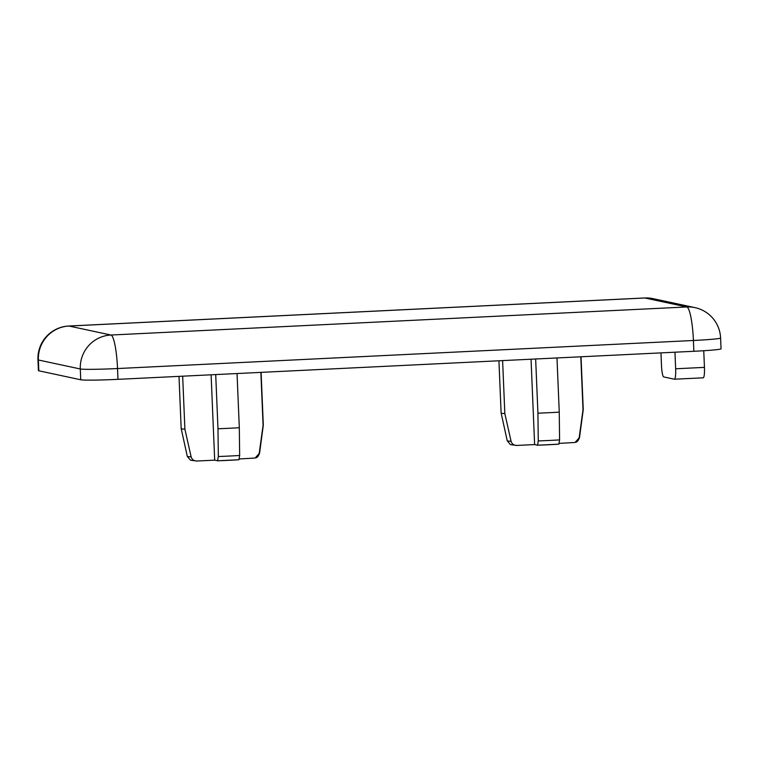 <?xml version="1.0" encoding="UTF-8"?>
<svg xmlns="http://www.w3.org/2000/svg" width="759" height="759" viewBox="0 0 759 759"><rect width="100%" height="100%" fill="white"/><g stroke="black" fill="none" stroke-linecap="round" stroke-linejoin="round"><path stroke-width="1.14" d="M511.063 441.254C511.964 444.034 513.881 445.438 516.803 445.438L510.437 444.632L507.221 440.742A36.166 1.518 -2.4 0 0 507.695 440.96A36.166 1.518 -2.4 0 0 511.063 441.254L504.83 413.57L502.61 360.601M191.126 456.833C192.027 459.622 193.943 461.017 196.866 461.026L190.5 460.21L187.283 456.33A36.166 1.518 -2.4 0 0 187.758 456.538A36.166 1.518 -2.4 0 0 191.126 456.833L184.892 429.148L182.672 376.189M559.345 443.37L575.037 442.469L579.136 437.934L583.026 409.756A41.1 1.717 -2.4 0 0 583.254 409.575A41.1 1.717 -2.4 0 0 583.254 409.566L581.033 356.777M239.408 458.948L255.1 458.047L259.189 453.521L263.088 425.344A41.1 1.717 -2.4 0 0 263.307 425.163A41.1 1.717 -2.4 0 0 263.307 425.154L261.096 372.365M263.088 425.344L260.868 372.375M583.026 409.756L580.806 356.787M693.868 351.284L693.413 340.487A32.447 1.357 177.6 0 0 720.595 338.002L721.05 348.798A32.447 1.357 177.6 0 1 693.868 351.284L117.977 379.339A32.447 1.357 177.6 0 1 80.748 379.775L38.832 370.79A32.447 1.357 177.6 0 1 38.405 370.591L37.95 359.794A32.447 1.357 177.6 0 0 38.377 359.994L38.832 370.79M674.428 379.206A10.816 1.727 -92.8 0 0 675.652 368.779L704.447 367.375A10.816 1.727 87.2 0 1 703.223 377.811L674.428 379.206A10.816 1.727 -92.8 0 1 674.353 379.206L663.698 376.919A10.816 1.727 -92.8 0 1 661.506 365.753L660.966 352.888M675.652 368.779L674.96 352.204M558.871 444.157L537.581 445.201L538.264 440.932L537.922 413.181A41.1 1.717 -2.4 0 0 559.25 412.137L559.592 439.897L558.871 444.157A30.844 1.29 177.6 0 1 537.619 445.201M559.25 412.137L556.983 357.954M537.922 413.181L535.655 358.988M537.543 445.201L534.621 444.575L531.044 359.216M534.621 444.575L516.803 445.438M498.929 360.781L501.12 413.01A41.1 1.717 -2.4 0 0 501.12 413.019A41.1 1.717 -2.4 0 0 504.83 413.57M211.106 374.804L214.683 460.153L217.605 460.779L218.326 456.52L217.985 428.759A41.1 1.717 -2.4 0 0 239.313 427.725L239.654 455.476L238.933 459.745A30.844 1.29 177.6 0 1 217.681 460.779M217.605 460.779L238.933 459.745M239.313 427.725L237.045 373.532M217.985 428.759L215.708 374.576M214.683 460.153L196.866 461.026M187.283 456.33L181.183 428.607A41.1 1.717 -2.4 0 0 181.183 428.607A41.1 1.717 -2.4 0 0 184.892 429.148M704.447 367.375L703.745 350.734M579.136 437.934A36.166 1.518 -2.4 0 0 579.487 437.715L583.254 409.575M259.189 453.521A36.166 1.518 -2.4 0 0 259.55 453.303L263.307 425.163M80.748 379.775L80.293 368.978L38.377 359.994A32.447 32.001 102.1 0 1 69.012 326.038L110.928 335.023L686.819 306.968L644.903 297.993L69.012 326.038A32.447 5.18 87.2 0 0 68.794 326.019A32.447 32.447 0 0 0 37.95 359.794M68.794 326.019L644.685 297.974A32.447 5.18 87.2 0 1 644.903 297.993A32.447 32.001 102.1 0 1 653.063 298.657L694.978 307.632A32.447 32.001 102.1 0 0 686.819 306.968A32.447 5.18 87.2 0 1 693.413 340.487L117.522 368.542L117.977 379.339M117.522 368.542A32.447 1.357 177.6 0 1 80.293 368.978A32.447 32.001 102.1 0 1 110.928 335.023A32.447 5.18 87.2 0 1 117.522 368.542M218.326 456.52A36.166 1.518 -2.4 0 0 239.654 455.476M538.264 440.932A36.166 1.518 -2.4 0 0 559.592 439.897M181.183 428.598L178.991 376.36M653.063 298.657A32.447 32.447 0 0 0 644.685 297.974M720.595 338.002A32.447 32.447 0 0 0 694.978 307.632M507.221 440.742L501.12 413.019M259.55 453.303C257.159 459.062 255.688 457.345 255.1 458.047M579.487 437.715C577.106 443.474 575.626 441.757 575.037 442.469"/></g></svg>

